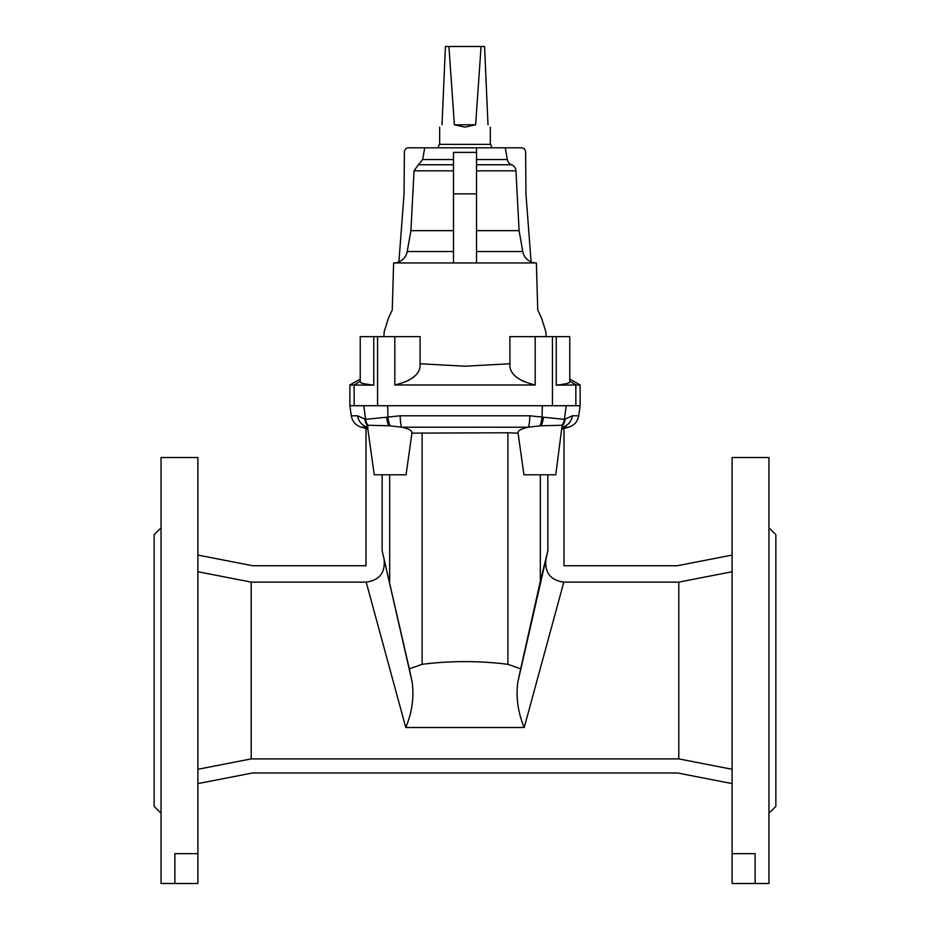 <?xml version="1.0" encoding="UTF-8"?>
<svg xmlns="http://www.w3.org/2000/svg" width="930" height="930" viewBox="0 0 930 930"><rect width="100%" height="100%" fill="white"/><g stroke="black" fill="none" stroke-linecap="round" stroke-linejoin="round"><path stroke-width="1.4" d="M491.993 147.812L490.68 144.359L439.32 144.359L438.007 147.812M453.491 251.53L407.224 251.53A13.811 13.811 0 0 1 393.623 262.946L536.378 262.946A13.811 13.811 0 0 1 522.776 251.53L519.091 230.652L515.952 170.818A6.905 6.905 0 0 0 511.616 164.761A6.905 6.905 0 0 1 507.362 159.542L505.292 147.812L408.363 147.812A4.604 3.987 -90 0 0 404.376 152.381L404.062 193.87L398.9 261.9M487.994 124.794C491.087 127.887 491.087 127.887 487.994 124.794L484.577 46.5L448.923 46.5L454.375 124.794L465 127.131L475.625 124.794L481.077 46.5M569.764 378.998L580.134 384.985L580.134 405.713L349.866 405.713L351.284 415.791C352.377 421.616 355.737 425.428 361.398 427.219L367.571 427.219A13.811 13.659 90 0 1 357.573 415.791L365.618 419.372L400.179 415.791A13.811 2.058 -90 0 0 401.679 427.219L389.833 425.812L367.838 425.254L367.815 428.928L361.398 427.219M360.236 336.625L360.236 382.021C360.526 383.172 365.025 384.218 373.755 385.16L373.755 336.625L360.236 336.625L360.236 378.998L349.866 384.985L349.866 405.713M360.236 381.114L354.156 385.055L349.866 384.985M419.849 363.746L465 366.222L510.151 363.746M394.832 336.625L420.104 336.625L420.104 365.943C419.57 374.662 411.141 380.998 394.832 384.985L394.832 336.625L373.755 336.625M535.169 336.625L509.896 336.625L509.896 365.943C510.454 374.674 518.87 381.009 535.169 384.985L535.169 336.625L552.443 336.625L552.443 405.713M556.245 336.625L569.764 336.625L569.764 382.021C569.474 383.172 564.963 384.218 556.245 385.16L556.245 336.625L552.443 336.625M568.858 382.916L566.184 383.66M563.231 384.183L561.999 384.381M405.364 381.846L409.735 379.696M413.42 377.231L416.315 374.569M418.407 371.756L419.674 368.861M161.053 527.752L154.148 534.657L154.148 806.368L161.053 813.273M768.947 527.752L775.853 534.657L775.853 806.368L768.947 813.273M755.125 883.5L768.947 883.5L768.947 457.514L732.108 457.514L732.108 883.5L755.125 883.5L755.125 853.659L732.108 853.659M563.812 582.122C550.734 580.343 544.748 572.868 545.864 559.686L517.766 682.434C515.871 697.698 518.033 712.717 524.229 727.492L563.812 582.122L678.795 582.122L678.795 758.892L251.205 758.892L197.892 769.284M517.766 682.434L520.672 668.833L507.896 664.322C479.299 660.707 450.701 660.707 422.104 664.322L409.328 668.833L382.149 550.711L412.234 682.434C414.129 697.698 411.967 712.717 405.771 727.492L366.188 582.122L251.205 582.122L251.205 758.892M174.875 883.5L161.053 883.5L161.053 457.514L197.892 457.514L197.892 853.659L174.875 853.659L174.875 883.5L197.892 883.5L197.892 853.659M732.108 555.071L677.249 565.742L564.01 565.742L564.01 428.439L562.185 428.928L562.162 425.254L555.745 474.788L523.927 474.788L518.022 432.764M732.108 769.284L678.795 758.892M678.795 582.122L732.108 571.741M547.851 474.788L547.851 550.711L540.318 581.308L540.318 474.788M564.01 428.451L568.602 427.219L562.429 427.219A13.811 13.659 90 0 0 572.427 415.791L564.382 419.372L529.821 415.791L400.179 415.791M562.685 425.405A13.811 12.869 41.8 0 0 565.103 418.907L564.382 419.372L566.265 405.713M507.896 664.322L507.896 432.764L518.126 433.136C517.522 430.811 520.928 428.846 528.321 427.219L540.167 425.812L562.162 425.254A13.811 13.473 -91.2 0 0 564.382 419.372A13.811 13.485 88.8 0 1 562.162 425.254M507.896 432.764L411.874 433.136C412.478 430.811 409.072 428.846 401.679 427.219L389.833 425.812A13.811 2.651 -96.8 0 1 387.95 417.326L387.659 405.713M520.672 668.833L540.318 581.308M545.864 559.686L547.851 550.711M412.234 682.434L409.328 668.833M401.679 427.219L528.321 427.219L540.167 425.812A13.811 2.651 -83.2 0 0 542.051 417.326L542.341 405.713M528.321 427.219A13.811 2.058 -90 0 0 529.821 415.791M197.892 571.741L251.205 582.122M382.149 550.711L382.149 474.788M411.978 432.764L406.073 474.788L374.255 474.788L367.315 425.405A13.811 12.869 138.2 0 1 364.897 418.907L365.618 419.372L363.735 405.713M367.838 425.254A13.811 13.473 -88.8 0 1 365.618 419.372A13.811 13.485 91.2 0 0 367.838 425.254L367.315 425.405M384.137 559.686C385.264 572.845 379.289 580.332 366.188 582.122M197.892 555.071L252.751 565.742L365.99 565.742L365.99 428.439M197.892 783.595L252.53 772.97L677.47 772.97L732.108 783.595M370.396 384.729L365.781 384.02M363.828 383.66L361.142 382.916M521.393 380.312L524.625 381.846M453.491 147.812L476.509 147.812L476.509 152.381L453.491 152.381L453.491 262.934L476.509 262.934L476.509 193.87L453.491 193.87M453.491 230.652L410.909 230.652L407.224 251.53M519.091 230.652L476.509 230.652M505.292 147.812L521.637 147.812A4.604 3.987 -90 0 1 525.624 152.381L525.938 193.87L531.1 261.9M476.509 152.381L476.509 193.87M535.169 384.985L394.832 384.985M569.764 381.114L576.1 384.985L556.245 385.16M580.134 384.985L576.1 384.985M373.755 385.16L354.156 385.055L354.156 405.713M442.006 124.794C438.914 127.887 438.914 127.887 442.006 124.794L445.424 46.5L448.923 46.5M454.375 124.794L475.625 124.794M507.362 159.542L476.509 159.542M511.616 164.761L476.509 164.761M524.229 727.492L405.771 727.492M572.427 415.791L578.716 415.791L580.134 405.713M422.104 664.322L422.104 432.764M541.248 425.777A13.811 3.395 -81.7 0 0 543.527 417.419M389.682 581.308L389.682 474.788M357.573 415.791L351.284 415.791M388.752 425.777A13.811 3.395 -98.3 0 1 386.473 417.419M453.491 159.542L422.639 159.542L418.384 164.761L453.491 164.761M453.491 170.818L414.048 170.818L418.384 164.761M515.952 170.818L476.509 170.818M522.776 251.53L476.509 251.53M575.844 385.055L575.844 405.713M377.557 336.625L377.557 405.713M490.331 144.359L490.331 127.131M536.378 262.946L537.749 310.004L541.62 318.327L545.817 331.719L546.096 336.625M568.602 427.219C574.263 425.428 577.623 421.616 578.716 415.791M393.623 262.946L392.251 310.004L388.38 318.327L384.183 331.719L383.904 336.625M424.708 147.812L422.639 159.542M414.048 170.818L410.909 230.652M439.669 144.359L439.669 127.131"/></g></svg>
